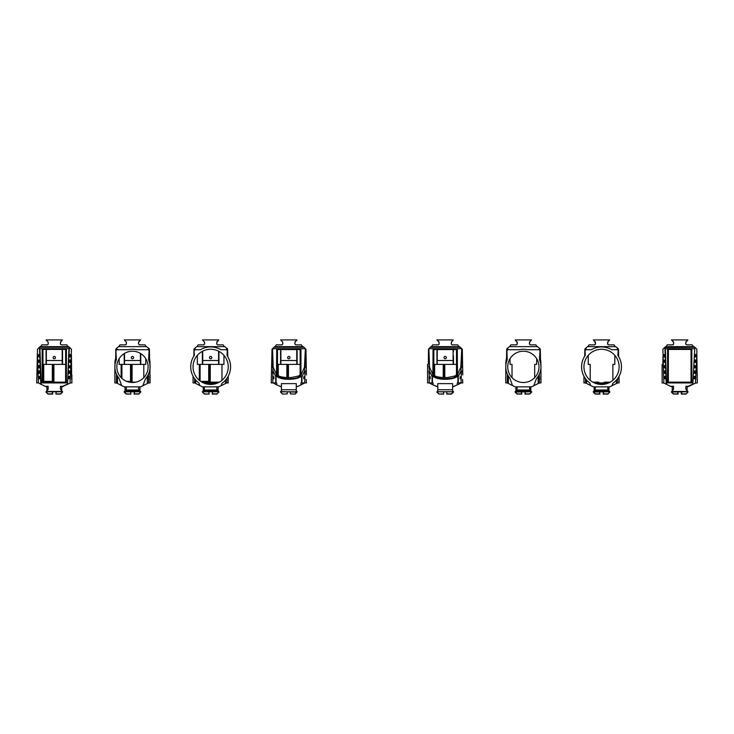 <?xml version="1.0" encoding="UTF-8"?>
<svg xmlns="http://www.w3.org/2000/svg" width="734" height="734" viewBox="0 0 734 734"><rect width="100%" height="100%" fill="white"/><g stroke="black" fill="none" stroke-linecap="round" stroke-linejoin="round"><path stroke-width="1.1" d="M437.767 390.837L436.904 392.103L438.886 394.075L436.895 392.029L437.767 391.745L437.767 383.616L452.621 383.616L452.621 389.745L437.767 389.745M452.621 389.745L452.621 391.745L453.318 391.791L446.758 391.791L446.758 394.094L451.502 394.075L453.401 391.617M438.822 394.03L443.63 394.094L443.63 391.791L436.95 391.791L438.886 394.075L443.63 393.892M453.428 391.791L452.621 391.589M437.767 391.589L437.262 391.745M446.758 393.892L451.428 393.892L453.428 392.002M461.09 373.312L460.126 373.294L461.558 370.964L461.2 376.432M461.264 376.432L461.191 378.166L460.126 378.001M461.191 378.166L461.09 382.937L457.291 382.937L457.291 384.891L452.621 386.846M462.007 360.018L461.512 362.367L462.007 360.018M462.301 354.55L462.172 356.889M461.337 365.963L461.824 365.963L461.337 367.835M461.246 367.835L461.714 365.963M456.511 349.549L456.475 376.23L457.924 377.267L457.924 382.937M458.466 346.09L460.392 347.292L430.298 347.292L428.885 348.705L461.741 348.714L460.814 367.22L457.475 374.496L457.291 349.549L433.06 349.549L432.877 374.496L429.537 367.22L428.885 348.705L429.537 367.22M460.814 367.22L461.09 370.569L457.924 377.267M461.09 378.781L460.126 378.772L460.126 376.762L461.09 376.762M456.511 375.67L456.631 349.549M437.767 386.846L433.06 384.891L433.06 382.937L432.427 382.937L432.427 377.267L433.84 375.67L433.711 376.836C438.143 380.12 452.199 380.12 456.64 376.836L457.291 373.973M454.952 376.322L456.3 376.395C451.97 379.597 438.382 379.597 434.051 376.395L433.354 376.56L433.06 373.973M432.427 377.267L429.225 370.486L429.151 367.651M432.427 382.937L429.225 382.937L429.106 376.432M433.84 373.312L433.84 349.549M436.95 339.961L438.822 341.897L436.95 339.961M451.3 344.072L451.548 341.824L451.226 343.998L452.089 344.861L451.226 343.998M451.318 342.292L453.337 339.906L437.024 339.906M457.686 344.861L452.089 344.861L457.686 344.861L458.823 346.65L431.537 346.65L432.665 344.861L438.271 344.861L432.665 344.852M439.033 342.292L438.877 341.769M439.051 342.448L439.051 344.072L439.134 342.374M428.794 365.963L429.124 367.835L429.06 365.963M429.151 376.432L430.234 376.762L430.225 378.772L429.225 378.781M428.904 371.193L430.207 373.312L428.995 373.312L428.904 371.193M428.656 354.55L428.739 356.889L428.39 354.55M428.592 360.247L428.931 362.367L428.592 360.247M462.769 374.946L462.31 349.219L461.741 348.714M437.767 386.469L436.207 386.469M452.621 386.469L454.144 386.469M433.711 376.836L435.409 376.322M433.84 374.386L434.831 375.845M456.64 376.836L456.631 375.716M429.225 370.964L429.225 370.486M429.225 376.762L429.225 373.312M428.509 349.081L428.372 364.367L427.592 364.403L427.592 382.937L429.225 382.937M439.024 344.292L438.271 344.852L439.134 343.998M434.776 375.817C437.381 377.175 441.758 377.735 447.896 377.496L455.575 375.817L456.511 374.386M433.84 375.67L433.84 374.872M430.298 347.292L431.886 346.09M456.511 374.872L456.511 376.267M460.392 347.292L461.787 348.687M461.906 354.55L461.787 356.889M462.539 379.423L462.769 382.937L461.09 382.937M461.2 367.642L462.126 349.035M457.291 384.891L461.2 382.937M429.151 382.937L433.06 384.891M437.767 391.745L452.621 391.745M452.621 390.837L453.438 391.681M453.456 392.13L451.502 394.075M446.758 391.791L443.63 391.791M529.737 394.03L531.664 392.02M515.066 392.02L531.664 391.745L529.719 389.763L529.544 386.846M525.324 391.745L524.929 394.094L529.599 394.094M515.13 392.167L517.131 394.094L515.066 391.782L517.011 389.763L517.195 386.846M517.131 394.094L521.801 394.094L521.415 391.745M521.415 394.094L521.415 391.791L515.167 391.745M531.59 391.791L525.324 391.791L525.324 393.892L529.599 393.892L531.609 392.167M529.48 344.127L530.26 344.861L529.48 344.127M521.801 393.892L517.131 393.892L515.185 391.754M529.48 344.072L529.709 341.897L531.508 339.906L515.195 339.906L517.002 341.897L517.195 344.292L516.452 344.852L510.846 344.852L509.708 346.65L536.994 346.65L535.866 344.852L530.26 344.861L535.866 344.861M517.231 342.448L515.195 339.906M517.195 344.292L517.305 342.374M517.213 342.292L517.057 341.769M529.498 342.292L529.407 343.998M507.754 367.835L507.717 367.055L507.754 367.835M506.423 361.587L505.864 361.587L506.221 362.367L506.946 360.018L506.121 360.018L506.221 362.367M508.378 362.367L508.634 361.587L508.378 362.367M506.139 360.018L505.965 360.798L506.671 360.798M508.946 360.798L509.295 360.018L508.946 360.798M506.836 354.55L506.919 356.889L506.561 354.55M512.002 356.109L511.314 356.889M508.497 371.743L508.267 370.964L508.497 371.743M509.112 373.312L508.781 372.523L509.112 373.312M507.286 376.661L508.066 376.771L508.396 379.294L507.469 378.854L507.286 376.661M510.992 376.432L511.635 377.221L510.992 376.432M508.332 378.781L507.341 378.111L507.258 382.937L508.359 383.451L508.479 376.248M538.958 367.835L538.985 367.055M538.325 362.367L538.068 361.587L538.325 362.367M540.481 362.367L540.591 360.018L539.811 360.018L540.481 362.367L540.848 361.587L540.279 361.587M537.765 360.798L537.416 360.018L537.765 360.798M538.995 366.862A15.634 15.634 0 0 1 523.351 382.497A15.634 15.634 0 0 1 507.717 366.862A15.634 15.634 0 0 1 523.351 351.228A15.634 15.634 0 0 1 538.995 366.862M535.068 377.221L535.719 376.432L535.068 377.221M538.206 371.743L538.444 370.964L538.206 371.743M537.6 373.312L537.93 372.523M510.066 346.09L507.79 347.98L507.79 349.714L506.91 350.623L507.249 359.788A17.588 17.588 0 0 0 509.836 378.111L512.488 385.524L515.149 386.846L531.563 386.846L533.765 385.745L536.435 378.625A17.588 17.588 0 0 0 539.49 359.853L539.985 350.467L539.251 349.714L539.251 347.98L540.288 349.017L539.985 350.467M534.701 356.109L535.398 356.889M540.472 354.55L540.352 356.889M538.068 376.514L538.233 383.515L539.481 382.937L539.371 378.12L538.169 379.313L538.527 376.79L539.444 376.432L539.178 378.551L538.242 378.781M540.49 358.944L540.288 349.017M539.839 360.018L540.371 358.44M539.325 376.432L539.279 374.34M539.481 382.937L540.949 382.937L540.949 364.403M540.949 374.946L540.719 379.423M540.086 354.55L539.967 356.889M534.691 377.634L534.691 364.403L536.646 364.403L536.646 358.632M536.646 346.09L539.251 347.98M507.79 349.714L519.433 349.714A17.588 17.588 0 0 1 527.278 349.714L539.251 349.714M540.041 360.798L540.747 360.798L540.591 360.018M540.94 363.082L540.362 358.366L540.949 366.862M538.233 383.515L533.765 385.745M507.79 347.98L506.689 349.072L506.91 350.623M507.405 374.276L507.368 376.432M505.772 363.174L506.616 357.513L507.084 360.192M506.689 349.072L506.552 357.752M505.763 366.862L505.763 382.937L507.258 382.937M508.359 383.451L512.488 385.524M510.846 344.852L516.452 344.861L517.305 343.998M505.79 365.495L506.634 357.531M510.066 358.632L510.066 364.403L512.02 364.403L512.02 377.634M515.938 386.846L515.938 390.837M530.792 386.846L530.792 390.837M524.929 391.791L521.801 391.791M607.917 394.03L609.844 392.02M593.246 392.02L609.844 391.745L607.899 389.763L607.715 386.846M603.504 391.745L603.109 394.094L607.78 394.094M593.301 392.167L595.311 394.094L593.246 391.782L595.191 389.763L595.375 386.846M595.311 394.094L599.981 394.094L599.595 391.745M599.595 394.094L599.595 391.791L593.338 391.745M609.844 391.791L603.504 391.791L603.504 393.892L607.78 393.892L609.789 392.167M607.66 344.127L608.44 344.861L607.66 344.127M607.66 344.072L607.89 341.897L609.688 339.906L593.375 339.906L595.173 341.897L595.375 344.292L594.623 344.852L589.026 344.852L587.888 346.65L615.175 346.65L614.037 344.852L608.44 344.861L614.046 344.861M595.402 342.448L593.375 339.906M595.375 344.292L595.485 342.374M595.393 342.292L595.237 341.769M607.679 342.292L607.578 343.998M584.42 362.789L584.603 362.091M586.053 375.221L585.695 374.514L586.053 375.221M583.952 367.477L583.943 366.789M584.328 370.532L584.191 369.826L584.328 370.532M603.146 349.347L601.55 349.274M601.201 349.274L599.917 349.347M599.577 349.384L598.458 349.549M618.872 369.826L618.734 370.532M619.12 366.826L619.12 366.862A17.588 17.588 0 0 0 601.531 349.274A17.588 17.588 0 0 0 583.943 366.862A17.588 17.588 0 0 0 601.531 384.451A17.588 17.588 0 0 0 619.12 366.862L619.111 367.477M618.459 362.091L618.643 362.789L618.459 362.091M588.246 346.09L585.971 347.98L585.971 349.714L585.09 350.623L585.264 355.348A19.937 19.937 0 0 0 589.741 382.937L590.668 385.524L593.32 386.846L609.743 386.846L611.945 385.745L612.872 383.258A19.937 19.937 0 0 0 617.9 355.485L618.166 350.467L617.432 349.714L617.432 347.98L618.468 349.017L618.166 350.467M608.669 382.157L604.669 382.157L603.889 382.937A0.78 0.78 0 0 1 604.669 382.157L610.22 382.157M592.843 382.157L598.421 382.157A0.78 0.78 0 0 1 599.201 382.937L598.421 382.157L594.815 382.157M618.67 356.678L618.468 349.017M619.046 376.377L619.12 382.937L617.661 382.937L617.56 378.716M614.826 355.339L614.826 364.403L612.872 364.403L612.872 380.313M614.826 346.09L617.432 347.98M585.971 349.714L591.365 349.714A19.937 19.937 0 0 1 611.697 349.714L617.432 349.714M617.661 382.937L611.945 385.745M616.331 380.221L616.404 383.515M618.9 379.423L619.12 376.248M617.377 374.514L617.01 375.221L617.377 374.514M585.503 378.716L585.438 382.937L586.539 383.451L586.594 380.065M586.539 383.451L590.668 385.524M585.971 347.98L584.87 349.072L585.09 350.623M584.87 349.072L584.732 356.137M589.026 344.852L594.623 344.861L595.485 343.998M588.246 355.339L588.246 364.403L590.2 364.403L590.2 380.313M583.943 376.248L583.943 382.937L585.438 382.937M594.118 386.846L594.118 390.837M608.972 386.846L608.972 390.837M596.182 383.616L606.89 383.616M608.679 382.937L594.393 382.937M603.109 391.791L599.981 391.791M686.088 394.02L688.024 392.02M671.426 392.02L688.015 391.745L685.85 389.213L685.895 386.286L689.043 386.286L695.447 383.084L695.667 378.781L693.538 378.781L693.658 376.432L695.777 376.432L695.722 378.166L693.575 378.001M673.491 394.094L671.482 392.167L673.417 394.075L678.161 394.094L677.766 391.745M671.482 392.167L671.656 391.47L687.786 391.47M681.675 391.745L681.675 393.892L685.96 393.892L687.969 392.167M687.877 391.745L681.29 391.791L681.29 394.094L685.96 394.094M677.766 394.094L677.766 391.791L671.518 391.745M685.84 344.072L686.62 344.861L685.84 344.127L685.813 342.393L685.758 343.998M673.564 342.292L671.482 339.961L673.408 341.769M673.583 342.448L673.583 344.072L673.665 342.374M673.555 344.292L672.803 344.852L667.206 344.852L666.068 346.65L693.355 346.65L692.217 344.852L686.62 344.861L692.217 344.861M672.298 386.579L672.298 390.488M665.683 376.432L665.766 378.781L663.976 378.781L663.839 377.221L663.866 376.432L665.683 376.432L663.866 376.432M663.389 367.606L663.352 365.963L665.307 365.495L665.389 367.835L663.389 367.606M663.784 365.963L665.325 365.963M664.921 354.55L665.004 356.889L663.444 356.889L663.307 355.329L663.334 354.55L664.921 354.55L663.334 354.55M663.564 360.247L665.114 360.018L665.197 362.367L663.71 362.367L663.564 360.247M665.499 370.964L665.582 373.312L663.71 373.312L663.573 371.743L663.6 370.964L665.499 370.964L663.6 370.964M670.592 386.286L666.197 384.194L670.592 386.286M685.84 342.448L686.079 341.824L685.758 342.374M685.85 342.292L687.868 339.906L671.555 339.906M667.591 382.928L691.832 382.928L691.832 349.412L667.591 349.412L667.591 382.928L668.362 382.157L668.371 349.549M666.582 384.01L665.353 348.714L664.637 347.494L662.903 349.219L663.82 383.01L666.197 384.194L664.958 348.595M692.841 384.277L694.749 348.595L692.841 384.277M694.171 365.963L696.3 365.963L696.85 354.999L696.85 349.219L695.144 347.512L694.749 348.595M696.3 365.963L696.254 367.835L694.08 367.835L694.199 365.495L696.034 365.963M696.291 361.587L696.153 362.367L694.355 362.367L694.474 360.018L696.309 360.018L696.337 360.798L696.291 361.587L694.392 361.587M696.676 354.55L696.52 356.889L694.621 356.889L694.74 354.55L696.676 354.55L694.74 354.55M695.722 378.166L695.667 378.781M696.052 370.964L695.96 373.312L693.804 373.312L693.924 370.964L696.052 370.964L696.208 367.835M691.832 382.928L691.052 382.157L668.362 382.157M691.043 349.549L691.043 382.157M695.447 383.084L697.3 382.937L696.85 354.999M695.777 376.432L695.933 373.312M697.071 379.423L697.3 374.946M695.144 347.512L692.997 346.09M694.621 356.889L696.52 356.889M694.355 362.367L696.153 362.367L694.355 362.367M665.353 348.714L694.355 348.714M694.924 347.292L664.637 347.494M689.043 386.286L687.152 386.846M672.298 386.846L670.371 386.286M664.83 347.292L666.417 346.09M673.573 389.405L673.555 386.286L671.124 386.286M673.601 389.213L671.656 391.47M687.152 386.286L687.162 390.846M663.82 383.01L662.123 382.937L662.123 364.403L662.912 364.403L662.903 356.669M667.206 344.852L672.803 344.861L673.665 343.998M665.582 373.312L663.71 373.312M665.197 362.367L663.71 362.367L665.197 362.367M665.004 356.889L663.444 356.889M663.444 367.835L665.389 367.835M663.976 378.781L665.766 378.781M672.289 390.846L672.298 386.286M681.29 391.791L678.161 391.791M437.244 364.403L437.244 360.495L453.117 360.495L453.117 364.403M444.015 357.614A1.174 1.174 0 0 1 445.189 356.44A1.174 1.174 0 0 1 446.364 357.614A1.174 1.174 0 0 1 445.189 358.779A1.174 1.174 0 0 1 444.015 357.614M436.913 359.678L437.244 350.714M436.987 364.403L436.987 355.605M453.438 363.385L453.401 364.403M453.465 363.367L453.484 359.697M453.401 355.586L453.465 359.678M434.62 375.735L434.62 364.403L433.84 364.403L433.84 365.495M444.006 377.588L444.006 364.403L443.226 364.403L443.226 377.551M444.786 377.597L444.786 364.403L444.006 364.403M433.84 367.835L433.84 370.964M434.62 364.403L443.226 364.403M444.786 364.403L456.511 364.403M453.117 360.495L453.117 349.549M437.244 360.495L437.244 349.549M453.117 350.714L453.428 351.88M453.493 359.733L453.428 363.348M436.95 363.348L436.95 359.697M436.987 351.788L436.987 350.714M304.738 373.312L303.766 373.257L305.197 370.964L304.849 376.432M304.913 376.432L304.83 378.166L303.766 378.001M304.83 378.166L304.738 382.937L300.94 382.937L300.94 384.891L304.738 382.937M305.647 360.018L305.161 362.367L305.647 360.018M305.94 354.55L305.821 356.889M304.986 365.963L305.463 366.193L304.977 367.835M304.885 367.835L305.005 365.495L305.362 365.963M300.16 349.549L300.123 376.23L301.573 377.267L301.573 382.937M301.546 373.918L301.123 374.496L300.94 373.973L300.94 349.549L276.709 349.549L276.525 374.496L273.186 367.22L272.543 348.714L305.381 348.714L304.463 367.22L301.546 373.918L300.94 376.358L301.573 377.267M304.463 367.22L304.738 370.569L301.894 377.092M304.738 378.781L303.766 378.726L303.766 376.762L304.738 376.762M301.335 344.861L295.729 344.852L294.866 343.998L295.729 344.861L301.335 344.861L302.463 346.65L275.177 346.65L276.314 344.861L281.911 344.861L276.314 344.852M294.949 344.072L294.921 342.393L294.866 343.998M294.949 342.448L295.187 341.824L294.866 342.374M294.967 342.292L296.976 339.906L280.663 339.906L282.471 341.897L280.663 339.906M282.682 342.292L282.526 341.769M282.7 342.448L282.773 343.998L282.773 342.374M281.406 386.846L276.709 384.891L276.709 382.937L276.076 382.937L276.076 377.267L277.489 375.67L277.36 376.836C281.792 380.12 295.848 380.12 300.289 376.836L299.949 376.395C295.618 379.597 282.021 379.597 277.7 376.395L279.048 376.322M300.16 375.67L300.27 349.549M300.94 373.973L300.289 376.836M277.36 376.836L276.709 373.973M276.076 377.267L272.874 370.486L273.186 367.22M276.076 382.937L272.874 382.937L272.754 376.432M272.305 354.55L272.387 356.889L272.03 354.55M272.305 362.137L272.498 360.018L272.305 362.137M272.709 367.835L272.433 365.495L272.764 367.835M272.617 373.083L272.929 370.964L273.874 373.294L272.617 373.083M277.489 373.312L277.489 349.549M281.406 391.589L297.077 392.167L297.041 391.617M280.627 391.617L282.526 394.075L287.269 393.892L287.269 391.791L280.599 391.791M272.8 376.432L273.874 376.762L273.874 378.772L272.874 378.781M296.765 391.745L296.261 391.589M297.068 391.791L290.398 391.791L290.398 393.892L295.141 394.075L296.875 391.589M290.398 393.892L295.068 394.094M295.206 394.03L297.077 392.167L295.206 394.03M282.599 394.094L287.269 393.892M288.434 377.597L288.434 364.403L286.866 364.403L286.866 377.551M287.645 377.588L287.645 364.403M278.269 375.735L278.269 364.403L277.489 364.403L277.489 365.495M277.489 367.835L277.489 370.964M280.883 364.403L280.883 360.495L296.756 360.495L296.756 364.403M281.406 390.837L280.572 391.681M287.664 357.614A1.174 1.174 0 0 1 288.838 356.44A1.174 1.174 0 0 1 290.013 357.614A1.174 1.174 0 0 1 288.838 358.779A1.174 1.174 0 0 1 287.664 357.614M280.59 363.348L280.599 359.642L280.535 363.275M297.087 363.385L297.041 364.403M297.114 363.367L297.123 359.697M297.041 355.586L297.132 351.907L297.132 355.449M296.756 350.714L297.132 351.907L297.068 350.714M280.535 355.449L280.535 351.944M297.132 355.485L297.114 359.678M280.553 392.103L282.462 394.03L280.553 392.103M297.132 359.733L297.041 363.431M297.068 364.403L297.077 363.348M280.59 359.697L280.535 351.907M280.535 355.485L280.883 350.714M280.883 360.495L280.883 349.549M296.756 360.495L296.756 349.549M278.269 364.403L286.866 364.403M288.434 364.403L300.16 364.403M277.489 375.67L277.489 374.872M306.408 374.946L305.959 349.219L305.381 348.714M290.398 391.791L287.269 391.791M296.261 390.837L297.077 391.644M281.406 389.745L281.406 383.616L296.261 383.616L296.261 389.745L281.406 389.745L281.406 391.745M296.261 389.745L296.261 391.745M277.489 374.386L278.48 375.845M298.591 376.322L300.224 376.303L300.27 375.716M278.425 375.817C281.03 377.175 285.398 377.735 291.545 377.496L299.224 375.817M302.114 346.09L304.032 347.292L273.947 347.292L272.02 349.219L271.231 382.937L272.727 382.799L276.709 384.891M272.874 370.964L272.874 370.486M272.874 376.762L272.874 373.312M282.663 344.292L281.911 344.852L282.773 343.998M296.261 386.469L297.793 386.469L296.261 386.846M281.406 386.469L279.856 386.469M272.809 367.661L272.149 349.081M300.94 384.891L297.793 386.469M273.947 347.292L275.534 346.09M305.546 354.55L305.436 356.889M306.188 379.423L306.408 382.937L304.849 382.937M304.849 367.642L305.775 349.035M304.032 347.292L305.427 348.687M227.577 362.091L227.751 362.789M193.537 362.789L193.712 362.091M228.237 366.826L228.237 366.862A17.588 17.588 0 0 0 210.649 349.274A17.588 17.588 0 0 0 193.051 366.862A17.588 17.588 0 0 0 210.649 384.451A17.588 17.588 0 0 0 228.237 366.862L228.228 367.477M212.254 349.347L210.658 349.274M210.309 349.274L209.025 349.347M208.685 349.384L207.566 349.549M218.86 391.745L216.787 389.213L216.833 386.846M202.4 392.066L204.428 394.094L202.456 391.745M227.98 369.826L227.852 370.532M193.446 370.532L193.308 369.826L193.446 370.532M193.07 367.477L193.051 366.789L193.07 367.477M195.171 375.221L194.804 374.514L195.171 375.221M226.485 374.514L226.118 375.221L226.485 374.514M193.051 376.248L193.051 382.937L194.62 382.937L202.437 386.846L218.851 386.846L221.053 385.745L221.989 383.258A19.937 19.937 0 0 0 227.008 355.485L227.274 350.467L226.54 349.714L226.54 347.98L227.577 349.017L227.274 350.467M197.354 346.09L193.987 349.072L194.372 355.348A19.937 19.937 0 0 0 198.859 382.937L199.786 385.524M204.483 386.846L204.3 389.763L202.364 391.745L218.86 391.617M202.419 339.961L204.291 341.897L202.419 339.961M216.769 344.072L217.007 341.824L216.695 343.998L217.548 344.861L216.695 343.998M216.787 342.292L218.805 339.906L202.492 339.906M223.154 344.861L217.548 344.861L223.154 344.861L224.292 346.65L197.006 346.65L198.134 344.861L203.74 344.861L198.134 344.852M204.502 342.292L204.346 341.769M204.52 342.448L204.52 344.072L204.593 342.374M212.612 391.745L212.218 394.094L216.97 394.075L218.952 391.91L216.888 394.094M204.428 394.094L209.098 394.094L208.704 391.745M218.805 391.745L212.612 391.791L212.612 394.094M208.704 394.094L204.428 393.892L202.364 392.02M212.218 393.892L216.888 393.892L218.915 392.066M213.007 382.937A0.78 0.78 0 0 1 213.787 382.157L219.338 382.157M201.951 382.157L207.529 382.157A0.78 0.78 0 0 1 208.309 382.937M217.778 382.157L203.924 382.157M208.695 381.928L208.695 382.157A0.78 0.78 0 0 0 209.474 381.377L209.474 364.403L208.695 364.403L208.695 381.928M200.703 381.377L210.254 381.377L210.254 364.403L209.474 364.403M200.088 380.937L200.088 364.403L199.309 364.403L199.309 380.313M202.712 364.403L202.712 360.495L218.576 360.495L218.576 364.403M209.484 357.614A1.174 1.174 0 0 1 210.658 356.44A1.174 1.174 0 0 1 211.832 357.614A1.174 1.174 0 0 1 210.658 358.779A1.174 1.174 0 0 1 209.484 357.614M202.446 355.586L202.364 351.88M202.364 363.312L202.364 355.522M218.888 363.431L218.952 359.733L218.952 363.275M218.87 355.586L218.952 359.697M218.952 355.485L218.952 351.944M202.419 351.815L202.419 355.577L202.446 351.815M218.897 351.815L218.952 355.522M218.897 359.697L218.897 363.348M202.712 360.495L202.712 351.164M218.576 360.495L218.576 351.164M200.088 364.403L208.695 364.403M210.254 364.403L223.934 364.403L223.934 355.339M209.098 393.892L208.704 391.791L202.474 391.754M204.483 344.292L203.74 344.852L204.593 343.998M226.54 347.98L223.934 346.09M205.291 383.616L215.998 383.616M212.218 391.791L209.098 391.791M193.987 349.072L193.84 356.137M218.081 386.846L218.081 390.837M203.235 386.846L203.235 390.837M195.079 347.98L195.079 349.714L194.198 350.623M226.54 349.714L220.815 349.714A19.937 19.937 0 0 0 200.474 349.714L195.079 349.714M227.779 356.678L227.577 349.017M228.164 376.377L228.237 379.643L228.237 376.248M228.008 379.423L228.237 382.937L226.668 382.937L221.053 385.745M217.787 382.937L203.501 382.937M197.354 355.339L197.354 364.403L199.309 364.403M194.62 378.716L194.547 382.937M195.648 383.451L195.703 380.065M225.439 380.221L225.522 383.515M226.769 382.937L226.678 378.716M221.98 380.313L221.98 364.403M140.689 391.745L138.607 389.213L138.653 386.846M126.312 386.846L126.358 389.213L124.275 391.745M124.202 391.699L140.689 391.617M148.075 367.835L148.103 367.055M148.103 366.862A15.634 15.634 0 0 1 132.469 382.497A15.634 15.634 0 0 1 116.834 366.862A15.634 15.634 0 0 1 132.469 351.228A15.634 15.634 0 0 1 148.103 366.862M116.862 367.835L116.834 367.055M120.101 376.432L120.752 377.221L120.101 376.432M144.185 377.221L144.827 376.432M147.323 371.743L147.552 370.964L147.323 371.743M146.717 373.312L147.039 372.523L146.717 373.312M118.22 373.312L117.89 372.523M117.614 371.743L117.376 370.964L117.614 371.743M147.176 376.514L147.341 383.515L148.598 382.937L148.479 378.12L147.277 379.313L147.635 376.79L148.552 376.432L148.296 378.551L147.35 378.781M119.174 346.09L115.807 349.072L116.367 359.788A17.588 17.588 0 0 0 118.945 378.111L121.605 385.524L124.257 386.846L140.68 386.846L142.873 385.745L145.552 378.625A17.588 17.588 0 0 0 148.598 359.853L149.103 350.467L148.369 349.714L148.369 347.98L149.406 349.017L149.103 350.467M134.432 391.745L134.047 394.094L138.79 394.075L140.781 391.91L138.717 394.094M149.589 354.55L149.461 356.889M143.818 356.109L144.506 356.889L143.818 356.109M117.44 378.781L116.633 378.551L116.403 376.432L117.183 376.771L117.504 379.294L116.449 378.111L116.367 382.937L117.468 383.451L117.587 376.248M115.954 354.55L116.036 356.889L115.678 354.55M121.119 356.109L120.422 356.889L121.119 356.109M114.926 362.367L116.064 360.018L115.229 360.018L114.917 362.367L115.541 361.587M118.055 360.798L118.413 360.018L118.055 360.798M117.495 362.367L117.752 361.587L117.495 362.367M148.075 365.963L148.039 365.495M147.442 362.367L147.185 361.587L147.442 362.367M149.598 362.367L149.699 360.018L148.919 360.018L149.598 362.367L149.956 361.587L149.397 361.587M146.883 360.798L146.525 360.018L146.883 360.798M126.248 394.094L124.239 392.167L126.175 394.075L130.918 394.094L130.524 391.745M144.974 344.861L139.377 344.852L138.515 343.998L139.377 344.861L144.983 344.861L146.112 346.65L118.825 346.65L119.954 344.861L125.56 344.861L119.963 344.852M138.598 344.072L138.57 342.393L138.515 343.998M138.598 342.448L138.836 341.824L138.515 342.374M138.607 342.292L140.625 339.906L124.312 339.906L126.11 341.897L124.312 339.906M126.321 342.292L126.165 341.769M126.34 342.448L126.34 344.072L126.422 342.374M140.772 391.745L134.432 391.791L134.432 394.094M130.524 394.094L126.248 393.892L124.22 391.681M134.047 393.892L138.717 393.892L140.745 392.066M130.514 381.928L130.514 382.157A0.78 0.78 0 0 0 131.294 381.377L131.294 364.403L130.514 364.403L130.514 381.928M126.643 381.377L132.074 381.377L132.074 364.403L131.294 364.403M121.917 378.405L121.917 364.403L121.128 364.403L121.128 377.634M124.532 364.403L124.532 360.495L140.405 360.495L140.405 364.403M131.313 357.614A1.174 1.174 0 0 1 132.478 356.44A1.174 1.174 0 0 1 133.652 357.614A1.174 1.174 0 0 1 132.478 358.779A1.174 1.174 0 0 1 131.313 357.614M124.202 359.678L124.184 353.604M124.275 364.403L124.257 359.614M140.708 363.431L140.781 359.733L140.781 363.275M140.689 355.586L140.772 359.697M140.726 353.586L140.772 355.522M126.11 394.03L124.239 392.167M140.726 359.697L140.726 363.348M124.275 363.431L124.248 364.403M124.532 360.495L124.532 353.393M140.405 360.495L140.405 353.393M121.917 364.403L130.514 364.403M132.074 364.403L145.754 364.403L145.754 358.632M129.744 382.258A0.78 0.78 0 0 0 129.349 382.157L135.607 382.157A0.78 0.78 0 0 0 135.23 382.258M130.918 393.892L130.524 391.791L124.257 391.791M126.312 344.292L125.56 344.852L126.422 343.998M148.369 347.98L145.754 346.09M149.158 360.798L149.864 360.798L149.699 360.018M148.947 360.018L149.47 358.366L150.057 366.862M114.88 366.862L114.88 382.937L116.367 382.937M115.229 360.018L115.073 360.798L115.779 360.798M115.807 349.072L115.66 357.752M114.88 363.174L115.733 357.513L116.192 360.192M114.88 365.495L115.743 357.531M149.195 354.55L149.075 356.889M149.837 379.423L150.057 364.403M150.057 363.082L149.479 358.44M149.608 358.944L149.406 349.017M134.047 391.791L130.918 391.791M125.055 386.846L125.055 390.837M139.91 386.846L139.91 390.837M116.899 347.98L116.899 349.714L116.027 350.623M148.369 349.714L136.386 349.714A17.588 17.588 0 0 0 128.551 349.714L116.899 349.714M143.8 377.634L143.8 364.403M119.174 358.632L119.174 364.403L121.128 364.403M116.513 374.276L116.477 376.432M117.468 383.451L121.605 385.524M148.442 376.432L148.387 374.34M148.598 382.937L150.057 382.937L150.057 374.946M147.341 383.515L142.873 385.745M71.253 354.55L71.097 356.889L69.207 356.889L69.317 354.55L71.253 354.55L69.317 354.55M70.868 361.587L70.73 362.367L68.932 362.367L69.051 360.018L70.886 360.018L70.923 360.798L70.868 361.587L68.968 361.587M68.757 365.963L70.877 365.963L71.427 349.219L69.721 347.512L68.932 348.714L67.546 384.322L66.601 384.799L70.033 383.084L70.244 378.781L68.115 378.781L68.234 376.432L70.363 376.432L70.354 377.221L70.299 378.166L68.152 378.001M70.363 376.432L70.519 373.312L68.39 373.312L68.501 370.964L70.629 370.964L70.785 367.835L68.657 367.835L68.776 365.495L70.62 365.963M70.877 365.963L70.785 367.835M70.299 378.166L70.244 378.781M70.629 370.964L70.519 373.312M67.17 384.139L62.876 386.286L67.546 384.322L69.326 348.595M62.509 391.745L60.427 389.213L60.472 386.286L62.876 386.286M62.592 391.736L56.261 391.791L55.867 394.094L60.537 394.094M46.095 391.617L46.022 392.103L46.242 391.47L62.372 391.47M46.022 391.699L62.473 391.58M45.169 386.286L40.783 384.194L45.169 386.286M41.159 384.01L39.93 348.714L39.214 347.494L37.489 349.219L36.7 382.937L38.196 382.799L40.774 384.194L39.535 348.595M38.021 367.835L38.443 365.495L39.884 365.495L39.966 367.835L38.021 367.835L39.966 367.835M38.37 365.963L39.902 365.963M39.508 354.55L39.59 356.889L38.021 356.889L37.884 355.329L37.911 354.55L39.508 354.55L37.911 354.55M38.14 360.247L39.691 360.018L39.774 362.367L38.287 362.367L38.14 360.247M40.269 376.432L40.352 378.781L38.563 378.781L38.416 377.221L38.443 376.432L40.269 376.432L38.443 376.432M40.076 370.964L40.159 373.312L38.296 373.312L38.15 371.743L38.177 370.964L40.076 370.964L38.177 370.964M42.168 382.928L66.409 382.928L66.409 349.412L42.168 349.412L42.168 382.928L42.948 382.157L42.957 349.549M46.875 386.579L46.875 390.488M46.068 339.961L47.939 341.897L46.068 339.961M60.417 344.072L60.656 341.824L60.335 343.998L61.197 344.861L60.335 343.998M60.436 342.292L62.445 339.906L46.132 339.906M48.15 342.292L48.132 344.292L47.38 344.852L41.783 344.852L40.645 346.65L67.932 346.65L66.794 344.852L61.197 344.861L66.803 344.861M48.16 342.448L47.994 341.769M48.132 344.292L48.242 342.374M56.261 391.745L55.867 394.094M48.068 394.094L46.059 392.167L47.994 394.075L52.738 394.094L52.353 391.745M52.353 394.094L52.353 391.791L46.095 391.745M55.867 393.892L60.537 393.892L62.528 391.91L60.674 394.03L62.601 392.02M47.994 394.075L46.086 391.91L48.068 393.892L52.738 393.892M46.352 364.403L46.352 360.495L62.225 360.495L62.225 364.403M53.132 357.614A1.174 1.174 0 0 1 54.307 356.44A1.174 1.174 0 0 1 55.472 357.614A1.174 1.174 0 0 1 54.307 358.779A1.174 1.174 0 0 1 53.132 357.614M46.031 359.678L46.352 350.714M46.095 364.403L46.095 355.605M62.592 363.339L62.601 359.733L62.601 363.275M62.555 355.559L62.592 359.697M62.225 350.714L62.555 351.834M52.334 381.928L52.334 382.157A0.78 0.78 0 0 0 53.114 381.377L53.114 364.403L52.334 364.403L52.334 381.928M53.692 382.157A1.56 1.56 0 0 0 53.903 381.377L43.737 381.377L42.957 382.157L65.638 382.157L66.409 382.928M43.737 381.377L43.737 364.403L42.957 364.403M53.903 381.377L53.903 364.403L53.114 364.403M70.978 382.937L70.033 383.084M65.629 349.549L65.629 382.157M62.225 360.495L62.225 349.549M46.352 360.495L46.352 349.549M53.903 364.403L65.629 364.403M43.737 364.403L52.334 364.403M62.546 359.697L62.537 363.431M46.059 363.348L46.059 359.697M62.509 350.714L62.546 351.815M46.095 351.788L46.095 350.714M46.059 392.167L47.93 394.03L46.059 392.167M41.783 344.852L47.38 344.861L48.242 343.998M46.875 390.837L46.875 386.286M45.701 386.286L48.132 386.286L48.132 389.47M48.15 389.405L46.242 391.47M41.003 346.09L39.416 347.292L69.501 347.292L67.583 346.09M61.729 390.837L61.729 386.286M55.867 391.791L52.738 391.791M39.93 348.714L68.932 348.714M71.657 379.423L71.427 354.999M40.159 373.312L38.296 373.312M38.563 378.781L40.352 378.781M39.774 362.367L38.287 362.367L39.774 362.367M39.59 356.889L38.021 356.889M37.489 356.669L38.407 383.01M46.875 386.846L44.957 386.286M63.629 386.286L61.729 386.846M71.877 374.946L71.877 382.937L70.317 382.937M68.932 362.367L70.73 362.367M69.207 356.889L71.097 356.889M461.484 372.523L460.383 372.523M461.778 367.055L461.282 367.055M458.245 377.092L457.291 376.358L457.897 373.918M458.273 382.937L458.273 377.037M432.454 373.918L433.06 376.358L432.106 377.092M432.078 377.037L432.078 382.937M430.234 378.001L429.207 378.001M429.968 372.523L428.95 372.523M428.922 371.743L429.629 371.743M429.124 377.221L430.234 377.221M453.337 339.906L451.474 341.769M433.73 349.549L433.73 375.716M461.301 366.743L461.796 366.743M460.126 377.221L461.236 377.221M460.732 371.743L461.53 371.743M531.058 391.094L515.681 391.094M508.231 378.001L507.332 378.001M539.371 378.001L538.352 378.001M538.462 377.221L539.417 377.221M531.508 339.906L529.654 341.769M507.304 377.221L508.13 377.221M529.966 390.002L516.773 390.002M599.981 393.892L595.311 393.892L593.329 391.791M609.238 391.094L593.861 391.094M609.688 339.906L607.835 341.769M608.147 390.002L594.944 390.002M678.161 393.892L673.491 393.892L671.5 391.791M665.738 378.001L663.875 378.001M665.362 367.055L663.343 367.055M664.976 356.109L663.343 356.109M665.169 361.587L663.609 361.587M665.554 372.523L663.609 372.523M696.649 356.109L694.667 356.109M696.025 372.523L693.85 372.523M696.309 367.055L694.116 367.055M694.135 366.743L696.327 366.743M693.887 371.743L696.061 371.743M693.612 377.221L695.768 377.221M694.703 355.329L696.704 355.329M694.428 360.798L696.337 360.798M695.997 365.725L694.19 365.725M692.593 384.139L688.299 386.286M691.832 349.412L667.591 349.412M687.868 339.906L686.006 341.769M663.573 371.743L665.527 371.743M663.573 360.798L665.142 360.798M663.307 355.329L664.949 355.329M663.325 366.743L665.353 366.743M663.82 365.725L665.316 365.725M663.839 377.221L665.71 377.221M436.95 355.522L436.95 351.88M453.401 355.605L453.428 359.697M453.401 350.714L453.401 351.788M305.133 372.523L304.032 372.523M305.427 367.055L304.931 367.055M301.922 382.937L301.922 377.037M276.103 373.918L276.709 376.358L275.755 377.092M275.727 377.037L275.727 382.937M273.874 378.001L272.846 378.001M273.617 372.523L272.598 372.523M297.077 351.88L297.077 355.522M277.369 349.549L277.369 375.716M272.571 371.743L273.268 371.743M272.773 377.221L273.874 377.221M296.976 339.906L295.123 341.769M304.94 366.743L305.445 366.743M303.766 377.221L304.885 377.221M304.371 371.743L305.179 371.743M218.347 391.094L202.969 391.094M209.245 381.377A0.78 0.55 -90 0 1 208.695 382.157M218.897 355.577L218.888 359.614M202.456 351.788L202.456 351.302L202.428 351.788M210.043 382.157A1.56 1.56 0 0 0 210.254 381.377M218.805 339.906L216.943 341.769M217.255 390.002L204.061 390.002M148.488 378.001L147.461 378.001M117.339 378.001L116.449 378.001M140.166 391.094L124.789 391.094M131.065 381.377A0.78 0.55 -90 0 1 130.514 382.157M124.239 355.522L124.239 353.568M124.239 363.348L124.239 359.697M140.726 355.577L140.708 359.614M131.863 382.157A1.56 1.56 0 0 0 132.074 381.377M140.625 339.906L138.763 341.769M139.084 390.002L125.881 390.002M116.412 377.221L117.238 377.221M147.571 377.221L148.525 377.221M71.235 356.109L69.244 356.109M70.895 367.055L68.702 367.055M70.602 372.523L68.427 372.523M39.939 367.055L37.92 367.055M39.563 356.109L37.92 356.109M39.746 361.587L38.186 361.587M40.324 378.001L38.452 378.001M40.131 372.523L38.186 372.523M46.059 355.522L46.059 351.88M52.885 381.377A0.78 0.55 -90 0 1 52.334 382.157M62.546 351.88L62.546 355.522M62.546 355.577L62.509 359.614M62.445 339.906L60.592 341.769M66.409 349.412L42.168 349.412M38.15 371.743L40.104 371.743M38.416 377.221L40.297 377.221M38.15 360.798L39.719 360.798M37.884 355.329L39.535 355.329M37.902 366.743L39.93 366.743M38.407 365.725L39.893 365.725M68.464 371.743L70.638 371.743M68.198 377.221L70.354 377.221M68.712 366.743L70.904 366.743M70.574 365.725L68.767 365.725M69.014 360.798L70.923 360.798M69.28 355.329L71.281 355.329M453.428 363.403L453.419 364.403M436.959 364.403L436.959 363.431M297.077 355.577L297.077 359.642M280.608 359.614L280.599 355.577M280.599 351.815L280.608 350.714M299.215 375.817L300.16 374.386M202.428 359.614L202.419 355.577M124.239 359.642L124.239 355.577M46.077 364.403L46.077 363.431"/></g></svg>
